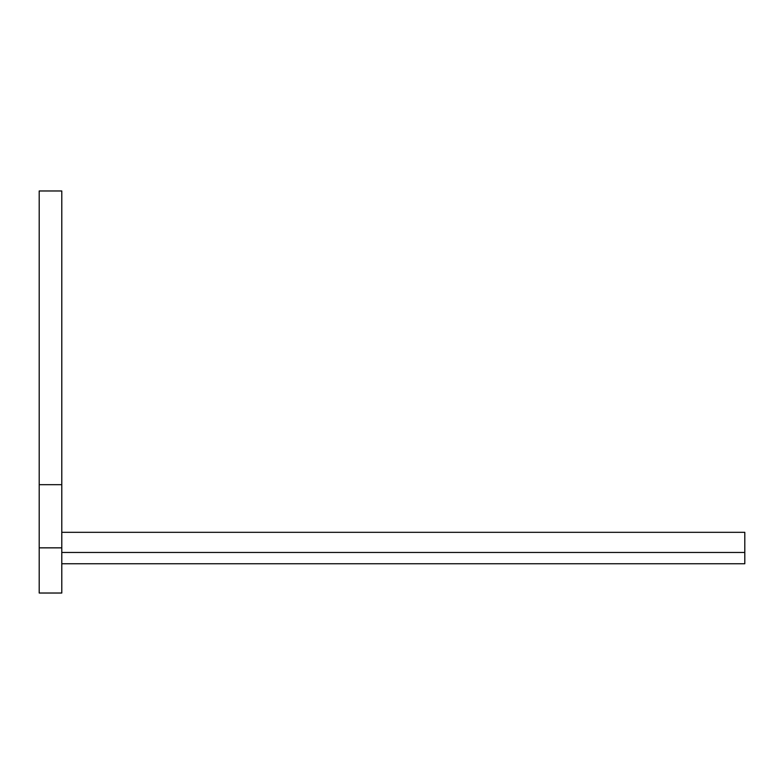 <?xml version="1.0" encoding="UTF-8"?>
<svg xmlns="http://www.w3.org/2000/svg" width="784" height="784" viewBox="0 0 784 784"><rect width="100%" height="100%" fill="white"/><g stroke="black" fill="none" stroke-linecap="round" stroke-linejoin="round"><path stroke-width="1.18" d="M61.789 563.755L744.8 563.755L744.8 532.326L61.789 532.326M39.2 484.679L61.789 484.679L61.789 190.973L39.2 190.973L39.2 593.027L61.789 593.027L61.789 547.849L39.2 547.849M61.789 484.679L61.789 547.849M744.8 552.455L61.789 552.455"/></g></svg>
